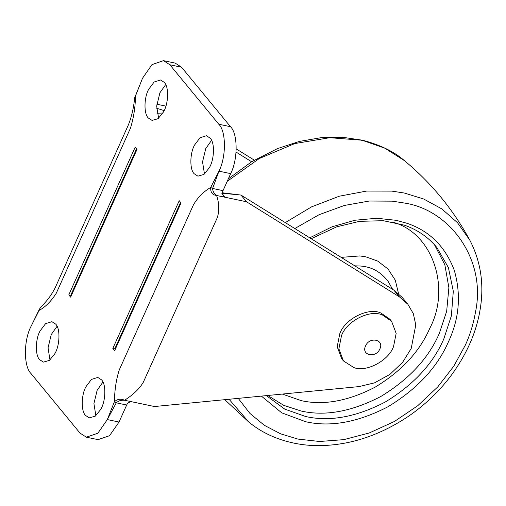 <?xml version="1.0" encoding="UTF-8"?>
<svg xmlns="http://www.w3.org/2000/svg" width="506" height="506" viewBox="0 0 506 506"><rect width="100%" height="100%" fill="white"/><g stroke="black" fill="none" stroke-linecap="round" stroke-linejoin="round"><path stroke-width="0.76" d="M102.933 382.049L97.146 390.259L93.92 403.586L95.862 415.698M101.535 379.854L97.791 377.432L91.415 379.43L85.944 386.729C81.245 394.882 80.922 411.163 85.546 415.439L89.29 417.861L95.311 416.141L100.643 409.525C105.716 401.536 106.386 384.339 101.535 379.854M57.058 326.3L51.27 334.504L48.051 347.831L49.986 359.949M55.666 324.099L51.922 321.677L45.54 323.682L40.069 330.975C35.376 339.128 35.053 355.414 39.677 359.684L43.421 362.106L49.436 360.386L54.774 353.776C59.841 345.788 60.511 328.584 55.666 324.099M165.683 84.597L159.896 92.807L156.677 106.133L158.612 118.252M164.292 82.402L160.541 79.98L154.166 81.978L148.694 89.277C144.001 97.43 143.679 113.717 148.296 117.987L152.047 120.409L158.062 118.689L163.4 112.073C168.466 104.084 169.137 86.887 164.292 82.402M211.559 140.345L205.771 148.555L202.545 161.882L204.481 174.001M210.161 138.151L206.416 135.728L200.041 137.733L194.563 145.026C189.87 153.179 189.548 169.466 194.171 173.735L197.916 176.158L203.937 174.437L209.269 167.821C214.342 159.839 215.006 142.635 210.161 138.151M222.317 192.773L240.995 195.069L221.672 193.159M162.862 113.028L157.043 113.243M156.62 108.227L164.14 110.605M223.019 190.654L222.444 192.179L223.317 196.107L225.037 197.251L216.581 195.474C212.362 194.968 210.401 192.293 210.705 187.454L212.615 188.466L223.019 190.654L230.673 173.628L218.965 171.167C226.302 156.968 226.201 131.155 218.782 124.229L169.852 64.768L163.489 60.65L151.996 64.61L142.515 78.253L135.475 96.02C135.355 106.937 133.698 117.632 130.491 128.113L56.33 293.138C51.169 301.272 45.439 307.022 39.133 310.387L30.872 326.667C23.535 340.867 23.637 366.679 31.056 373.605L79.986 433.073L86.349 437.184L97.835 433.231L107.323 419.582L114.362 401.815C117.36 399.019 120.751 398.5 124.552 400.246C121.269 399.93 118.512 400.796 116.279 402.833L107.323 419.582L119.03 422.042L126.683 405.021L116.279 402.833L114.362 401.815C114.672 389.475 116.329 378.779 119.346 369.722L193.507 204.702C197.89 197.308 203.621 191.559 210.705 187.454L218.965 171.167L212.615 188.466C212.697 191.217 214.019 193.551 216.581 195.474C219.256 203.38 219.49 210.781 217.283 217.662L143.362 382.156C139.529 388.697 133.261 394.731 124.552 400.246L133.008 402.023C130.687 401.543 128.815 402.093 127.398 403.668L126.683 405.021M39.847 308.483L39.133 310.387L39.847 308.483L41.46 306.389M140.573 83.142L134.659 97.784C133.66 108.12 131.497 117.316 128.176 125.361L55.439 287.206C52.01 294.258 47.286 300.722 41.264 306.604M136.557 148.872L70.745 295.308L71.194 295.858M70.745 295.308L68.791 294.897L70.625 297.13L137.006 149.422L135.172 147.189L68.791 294.897M180.591 202.387L114.78 348.824L115.235 349.38M114.666 350.645L181.047 202.938L179.213 200.711L112.832 348.419L114.666 350.645M114.78 348.824L112.832 348.419M236.074 152.085L251.621 161.756M254.284 160.143L236.232 148.916M133.008 402.023L154.469 406.533L359.108 386.584L374.541 382.846L389.867 374.421L402.649 362.264L411.226 348.432L415.78 324.928L413.332 313.663L407.823 304.207L399.405 296.851L246.498 201.761L225.037 197.251L222.343 193.975M246.498 201.761L240.995 195.069L393.896 290.166L402.314 297.515L407.823 304.207M230.673 173.628C238.01 159.428 237.909 133.616 230.489 126.69L181.559 67.228L175.196 63.111L163.489 60.65M86.349 437.184L98.056 439.644L109.543 435.691L119.03 422.042M165.886 106.127L156.835 104.223M391.6 321.291L389.917 319.248L380.898 313.037C368.944 307.053 345.105 318.609 339.823 333.593L337.198 346.755L341.765 358.868L343.447 360.917L353.89 367.577C366.002 372.542 388.513 360.86 393.541 346.572L396.166 333.403L391.6 321.291L382.58 315.08C370.626 309.096 346.787 320.652 341.506 335.636L338.881 348.805L343.447 360.917M365.566 345.921C360.892 355.357 375.99 358.533 379.873 348.925C384.547 339.488 369.456 336.313 365.566 345.921M267.756 395.49L283.758 405.357L301.222 411.049C325.137 416.444 351.638 411.612 380.721 396.552C408.918 379.443 428.437 358.438 439.278 333.524L446.665 311.285L448.885 287.68L444.837 264.739L434.445 244.695M266.377 395.629L284.77 409.133L305.725 416.527C329.646 421.922 356.148 417.089 385.23 402.03C413.427 384.927 432.946 363.915 443.787 339.001L451.371 315.833L453.306 291.266L448.417 267.617L436.76 247.364C428.076 237.029 417.292 229.642 404.42 225.189L383.219 220.692L359.437 221.35L336.661 226.852L311.19 238.724M392.656 289.394L388.355 281.753C381.201 272.07 371.853 266.82 360.291 266.004L354.782 265.84M228.332 178.839L251.697 161.711L277.471 148.6L299.4 141.421L321.361 137.632L342.625 137.278L362.543 140.219C380.303 144.912 394.212 151.686 404.269 160.529L384.819 148.176L363.529 140.725L360.822 140.124L329.76 137.695L294.834 143.559L259.344 158.492L227.213 181.325M404.269 160.529C431.238 182.824 453.091 209.389 469.84 240.217L457.506 222.716L441.757 208.858L423.661 198.991L404.364 193.039L391.954 191.123L366.654 191.059L339.324 196.201L311.576 206.859L285.283 222.615M238.244 398.367L249.932 413.427L264.372 425.337L280.685 433.857L297.952 439.088L319.647 441.491L343.776 439.644L369.184 432.997L394.357 421.511L417.697 405.755L437.81 386.843L453.806 366.154L465.368 345.073C470.118 334.656 473.496 323.631 475.501 312C486.645 259.527 449.676 209.566 404.066 202.982L392.321 201.167L369.279 201.027L344.415 205.449L319.065 214.715L294.815 228.541M229.06 399.266L248.819 422.074C271.045 440.505 301.089 447.209 326.8 445.35C354.598 443.661 381.707 434.053 408.133 416.527C425.091 404.901 439.493 391.132 451.327 375.224C466.804 354.105 476.405 332.214 480.131 309.552C484.305 284.688 480.871 261.57 469.84 240.217M261.381 396.116L281.741 412.839L305.75 421.745C330.494 427.323 357.906 422.327 387.988 406.748C417.159 389.051 437.355 367.318 448.569 341.544C459.397 318.261 461.282 294.46 454.224 270.122C445.242 246.567 429.575 230.983 407.229 223.367L396.268 220.325L376.742 218.263L354.972 220.236L332.132 226.777L309.742 237.826M282.329 394.073L301.178 400.619C323.448 405.641 348.122 401.144 375.199 387.122C401.448 371.195 419.626 351.632 429.72 328.438C450.979 288.603 433.161 232.83 392.517 222.083L391.954 221.887M398.532 293.6L395.275 280.166L387.994 268.964L377.685 261.09L365.806 256.82L359.842 255.941L341.17 257.371M393.896 290.166L399.405 296.851M181.559 67.228L169.852 64.768M230.489 126.69L218.782 124.229M224.797 399.677L248.794 422.055M39.013 310.02L31.859 324.719M135.349 95.653L134.817 97.082"/></g></svg>
